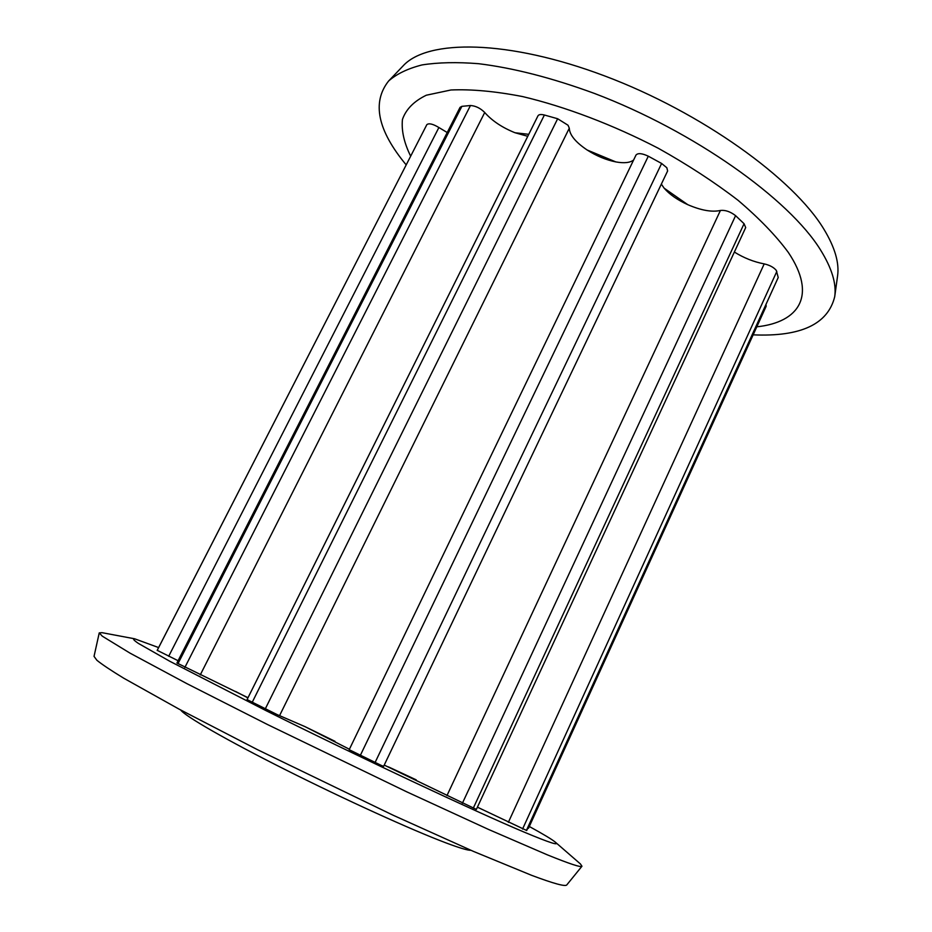 <?xml version="1.0" encoding="UTF-8"?>
<svg xmlns="http://www.w3.org/2000/svg" width="932" height="932" viewBox="0 0 932 932"><rect width="100%" height="100%" fill="white"/><g stroke="black" fill="none" stroke-linecap="round" stroke-linejoin="round"><path stroke-width="1.4" d="M470.94 850.31C467.771 850.427 459.383 847.934 445.764 842.808C412.235 830.191 345.061 799.679 285.705 769.844C226.266 739.985 184.851 716.056 180.691 709.998M178.094 660.718L157.205 650.326L426.844 124.643C428.93 122.977 432.949 123.944 438.89 127.521L447.232 132.53M248.005 697.718L176.929 663.002L460.047 107.366L461.876 106.341L470.462 105.514C475.565 105.84 480.283 108.124 484.617 112.376L485.129 112.982C492.504 121.113 502.465 127.696 515.023 132.752L528.759 134.325L515.023 132.752L527.768 136.305M349.407 749.246L305.02 726.645L277.142 714.599L247.073 699.594L537.974 115.824C538.812 114.45 540.956 114.182 544.393 115.009L557.651 118.748L568.031 125.237L569.301 128.185C569.568 134.895 575.522 142.177 587.172 150.017L615.831 161.912C606.103 159.966 596.55 156.005 587.172 150.017L615.831 161.912C624.172 163.415 630.102 162.774 633.609 160.013M381.503 765.522L349.185 749.701L636.008 155.05C637.919 152.883 642.02 153.256 648.299 156.192L661.615 163.461L666.834 167.737L667.627 170.952L383.646 766.302L381.503 765.522M473.27 808.184L744.062 223.715L745.693 227.571L476.38 809.407L384.217 765.09M526.405 830.459L778.22 277.515L526.697 830.517L477.417 807.17M778.22 277.515L776.274 270.362C773.665 267.274 769.634 265.119 764.205 263.896C753.79 261.904 743.853 257.954 734.358 252.048M527.792 828.117L528.467 828.327L766.151 306.29L766.034 304.939M744.062 223.715L735.593 215.665C730.35 211.634 725.294 209.898 720.424 210.457C711.978 212.333 701.085 210.411 687.758 204.667C677.424 199.937 669.549 194.439 664.143 188.182L661.347 184.117M416.208 779.851L388.458 766.896L416.208 779.851M335.031 741.336L305.02 726.645L335.031 741.336M247.924 697.893L235.516 691.439L247.924 697.893M687.758 204.667L664.143 188.182L687.758 204.667M406.177 164.871C377.588 130.398 371.717 102.45 388.597 81.026L403.043 65.939C427.334 39.086 507.952 39.4 604.798 75.981C701.598 112.376 793.575 178.676 823.923 229.237C834.909 247.376 839.452 262.964 837.565 275.988L834.711 296.691C827.954 324.208 800.763 336.93 753.149 334.844M388.597 81.026C396.601 73.954 407.738 68.584 422.01 64.937C438.052 62.397 456.89 61.978 478.524 63.691C513.287 67.943 551.942 77.857 594.488 93.456C694.107 131.226 789.148 199.04 820.51 249.916C831.857 268.183 836.598 283.771 834.711 296.691M410.651 156.157C404.057 142.782 401.319 130.55 402.449 119.459C405.991 109.277 413.948 101.204 426.32 95.215L450.948 89.985C471.359 89.088 495.218 91.278 522.526 96.555C565.305 106.679 612.941 124.748 658.353 148.304C687.816 164.801 714.378 182.124 738.016 200.275C759.324 218.414 776.088 235.796 788.321 252.421C817.224 295.456 799.272 322.332 756.796 326.817M158.615 647.577L134.639 638.793L101.984 632.665L99.246 632.886L94.039 656.361L96.881 660.264C102.066 664.469 111.013 670.446 123.723 678.193L178.944 709.066L257.488 749.678L393.059 815.197L473.491 851.417L531.718 875.369C553.806 883.641 565.491 886.821 566.796 884.899L581.964 866.236L580.426 863.952L555.332 842.167C552.093 839.464 543.414 834.233 529.306 826.486M99.246 632.886L102.287 636.172L130.061 653.157L186.889 683.645L267.589 724.572L406.492 791.711L488.485 829.422L547.41 854.877C569.58 863.859 581.102 867.657 581.964 866.236M134.639 638.793C132.426 638.653 133.672 640.191 138.39 643.406L169.985 661.371L265.993 710.627C360.055 757.495 475.32 811.586 524.203 832.136C549.624 842.784 559.992 846.128 555.332 842.167M168.692 656.268L438.89 127.521M184.851 667.463L470.462 105.514M200.264 674.908L484.722 112.504M265.236 708.972L557.651 118.748M375.048 762.574L661.615 163.461M508.348 822.362L764.205 263.896M522.549 829.084L776.822 271.433M462.377 803.279L735.593 215.665M446.952 795.625L720.424 210.457M360.276 755.503L648.299 156.192M279.6 715.566L569.301 128.185M252.164 702.413L544.393 115.009M177.977 663.689L461.876 106.341M157.182 650.431L426.844 124.643"/></g></svg>
